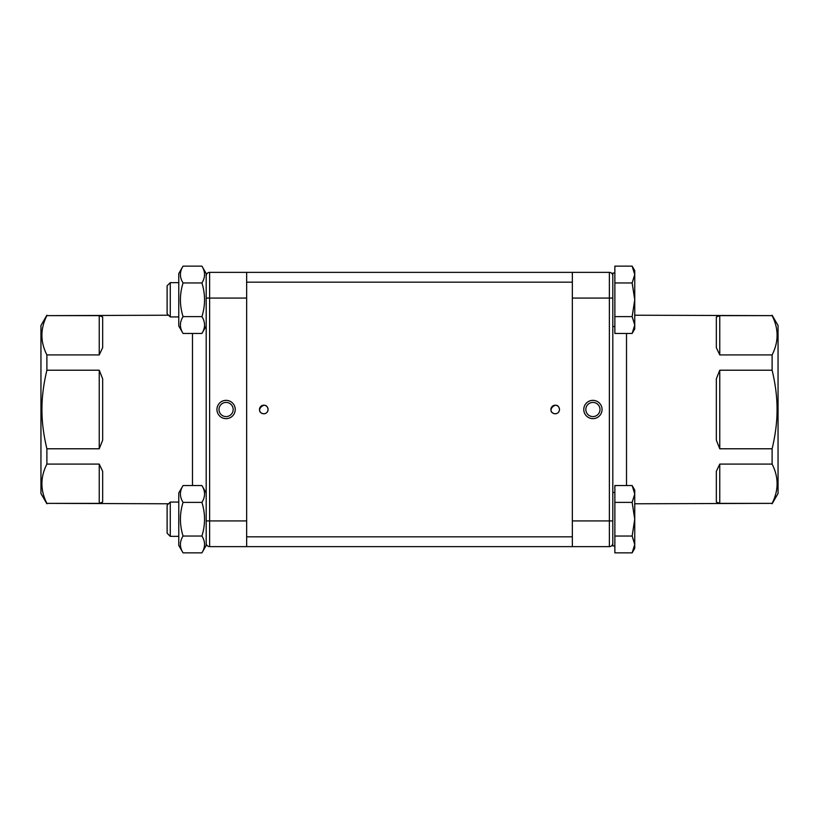 <?xml version="1.0" encoding="UTF-8"?>
<svg xmlns="http://www.w3.org/2000/svg" width="819" height="819" viewBox="0 0 819 819"><rect width="100%" height="100%" fill="white"/><g stroke="black" fill="none" stroke-linecap="round" stroke-linejoin="round"><path stroke-width="1.23" d="M263.79 413.79C266.4 413.534 267.823 412.1 268.079 409.5C266.318 398.618 252.917 412.029 263.79 413.79M555.21 413.79C557.811 413.534 559.234 412.1 559.49 409.5C557.729 398.618 544.328 412.029 555.21 413.79M719.768 464.086L772.112 464.086C778.756 477.18 778.756 490.274 772.112 503.368L719.768 503.368L719.768 464.086L716.338 471.334L716.338 502.047L719.768 503.368M772.112 448.781L719.768 448.781L719.768 370.219L772.112 370.219C775.47 384.265 777.118 397.358 777.057 409.5C777.118 421.642 775.47 434.735 772.112 448.781L772.112 464.086M719.768 370.219L716.338 378.787L716.338 440.212L719.768 448.781M772.112 354.914L719.768 354.914L719.768 315.632L772.112 315.632C778.756 328.726 778.756 341.82 772.112 354.914L772.112 370.219M719.768 315.632L716.338 316.953L716.338 347.666L719.768 354.914M634.745 315.223L772.112 315.632M772.112 503.368L634.745 503.777M99.232 354.914L46.888 354.914C40.244 341.82 40.244 328.726 46.888 315.632L99.232 315.632L99.232 354.914L102.662 347.666L102.662 316.953L99.232 315.632M46.888 370.219L99.232 370.219L99.232 448.781L46.888 448.781C43.53 434.735 41.882 421.642 41.943 409.5C41.882 397.358 43.53 384.265 46.888 370.219L46.888 354.914M99.232 448.781L102.662 440.212L102.662 378.787L99.232 370.219M46.888 464.086L99.232 464.086L99.232 503.368L46.888 503.368C40.244 490.274 40.244 477.18 46.888 464.086L46.888 448.781M99.232 503.368L102.662 502.047L102.662 471.334L99.232 464.086M167.117 533.2L170.27 536.353L167.117 533.2L167.117 505.221L168.55 503.777L46.888 503.368M46.888 315.632L168.55 315.223M178.767 536.353L170.27 536.353L170.27 502.067L167.117 505.221M632.145 485.554L634.745 490.069L634.745 493.97L632.145 485.554L614.864 485.554L614.864 502.385L632.145 502.385L634.745 493.97L634.745 519.205L632.145 502.385M632.145 552.856L634.745 544.44L634.745 548.351L632.145 552.856L614.864 552.856L614.864 502.385M632.145 536.035L634.745 519.205L634.745 544.44L632.145 536.035L614.864 536.035M614.864 545.945L612.807 545.945L612.807 273.055L614.864 273.055M206.193 326.023L201.914 333.446C205.415 327.835 205.415 322.225 201.914 316.615C205.415 305.405 205.415 294.185 201.914 282.964C205.415 277.354 205.415 271.754 201.914 266.144L206.193 273.566L206.193 545.434L201.914 552.856C205.415 547.246 205.415 541.646 201.914 536.035C205.415 524.815 205.415 513.595 201.914 502.385C205.415 496.775 205.415 491.165 201.914 485.554L206.193 492.977M178.767 545.434L183.057 552.856L178.767 545.434L178.767 492.977L183.057 485.554C179.545 491.165 179.545 496.775 183.057 502.385C179.545 513.595 179.545 524.815 183.057 536.035C179.545 541.646 179.545 547.246 183.057 552.856L201.914 552.856L206.193 545.434M201.914 536.035L183.057 536.035M201.914 502.385L183.057 502.385M201.914 485.554L183.057 485.554M170.27 316.933L170.27 282.647L167.117 285.8L167.117 313.779L170.27 316.933L178.767 316.933M634.745 270.649L632.145 266.144L634.745 270.649L634.745 274.56L632.145 266.144L614.864 266.144L614.864 282.964L632.145 282.964L634.745 274.56L634.745 299.795L632.145 282.964M632.145 333.446L634.745 325.03L634.745 328.931L632.145 333.446L614.864 333.446L614.864 282.964M632.145 316.615L634.745 299.795L634.745 325.03L632.145 316.615L614.864 316.615M612.807 326.535L614.864 326.535M183.057 333.446L178.767 326.023L178.767 273.566L183.057 266.144C179.545 271.754 179.545 277.354 183.057 282.964C179.545 294.185 179.545 305.405 183.057 316.615C179.545 322.225 179.545 327.835 183.057 333.446L201.914 333.446M201.914 316.615L183.057 316.615M201.914 282.964L183.057 282.964M201.914 266.144L183.057 266.144M772.112 503.777L778.05 493.499L778.05 325.501L772.112 315.223M572.348 546.631L609.377 546.631A3.43 3.43 0 0 0 612.807 543.202A3.43 3.43 0 0 1 609.377 546.631A3.43 3.43 0 0 0 612.807 543.202A3.43 3.43 0 0 1 609.377 546.631L609.377 520.925L572.348 520.925L572.348 546.631L246.652 546.631L246.652 536.824L572.348 536.824M246.652 536.824L246.652 520.925L209.623 520.925L209.623 546.631A3.43 3.43 0 0 1 206.193 543.202A3.43 3.43 0 0 0 209.623 546.631L246.652 546.631M246.652 272.369L209.623 272.369A3.43 3.43 0 0 0 206.193 275.798A3.43 3.43 0 0 1 209.623 272.369L209.623 298.075L246.652 298.075L246.652 272.369L572.348 272.369L572.348 282.176L246.652 282.176M572.348 282.176L572.348 298.075L609.377 298.075L609.377 272.369A3.43 3.43 0 0 1 612.807 275.798A3.43 3.43 0 0 0 609.377 272.369L572.348 272.369M572.348 298.075L572.348 520.925M583.773 409.5A9.142 9.142 0 0 0 597.491 417.414A9.142 9.142 0 0 0 597.491 401.586A9.142 9.142 0 0 0 583.773 409.5M599.999 409.5A7.084 7.084 0 0 1 592.915 416.584A7.084 7.084 0 0 1 585.831 409.5A7.084 7.084 0 0 1 592.915 402.416A7.084 7.084 0 0 1 599.999 409.5M46.888 315.223L40.95 325.501L40.95 493.499L46.888 503.777M246.652 520.925L246.652 298.075M235.227 409.5A9.142 9.142 0 0 0 221.509 401.586A9.142 9.142 0 0 0 221.509 417.414A9.142 9.142 0 0 0 235.227 409.5M219.001 409.5A7.084 7.084 0 0 1 226.085 402.416A7.084 7.084 0 0 1 233.169 409.5A7.084 7.084 0 0 1 226.085 416.584A7.084 7.084 0 0 1 219.001 409.5M559.49 409.5A4.29 4.29 0 0 1 553.06 413.216A4.29 4.29 0 0 1 553.06 405.784A4.29 4.29 0 0 1 559.49 409.5M268.079 409.5A4.29 4.29 0 0 1 261.65 413.216A4.29 4.29 0 0 1 261.65 405.784A4.29 4.29 0 0 1 268.079 409.5M626.515 485.554L626.515 333.446M192.485 333.446L192.485 485.554M612.807 298.075L609.377 298.075L609.377 520.925L612.807 520.925M206.193 520.925L209.623 520.925L209.623 298.075L206.193 298.075M178.767 502.067L170.27 502.067M614.864 492.465L612.807 492.465M178.767 282.647L170.27 282.647"/></g></svg>
